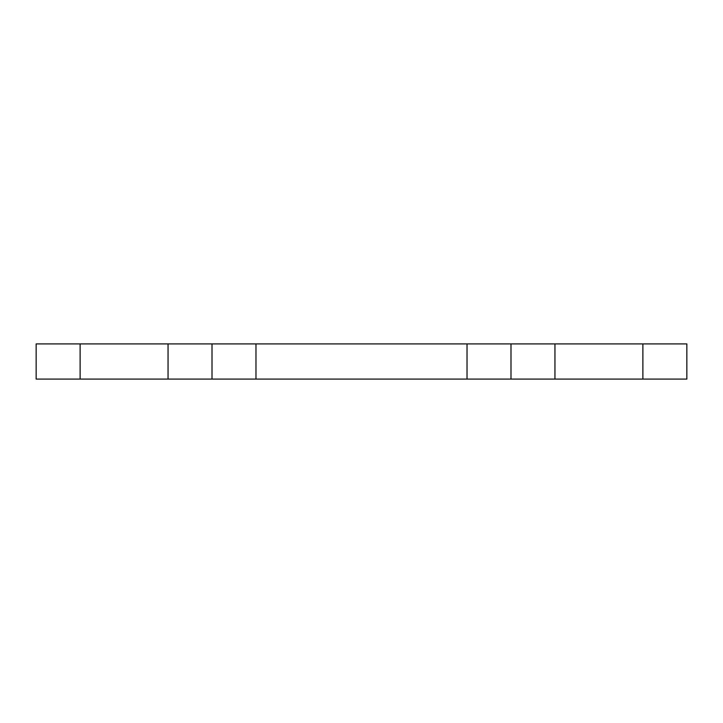 <?xml version="1.0" encoding="UTF-8"?>
<svg xmlns="http://www.w3.org/2000/svg" width="723" height="723" viewBox="0 0 723 723"><rect width="100%" height="100%" fill="white"/><g stroke="black" fill="none" stroke-linecap="round" stroke-linejoin="round"><path stroke-width="1.08" d="M686.85 379.087L642.883 379.087L642.883 343.913L686.85 343.913L686.85 379.087M255.978 343.913L255.978 379.087L168.052 379.087L168.052 343.913L554.948 343.913L554.948 379.087L642.883 379.087M554.948 379.087L467.022 379.087L467.022 343.913M255.978 379.087L467.022 379.087M168.052 379.087L36.15 379.087L36.15 343.913L80.117 343.913L80.117 379.087M554.948 343.913L642.883 343.913M510.989 343.913L510.989 379.087M168.052 343.913L80.117 343.913M212.011 379.087L212.011 343.913M36.15 343.913L36.15 379.087"/></g></svg>
